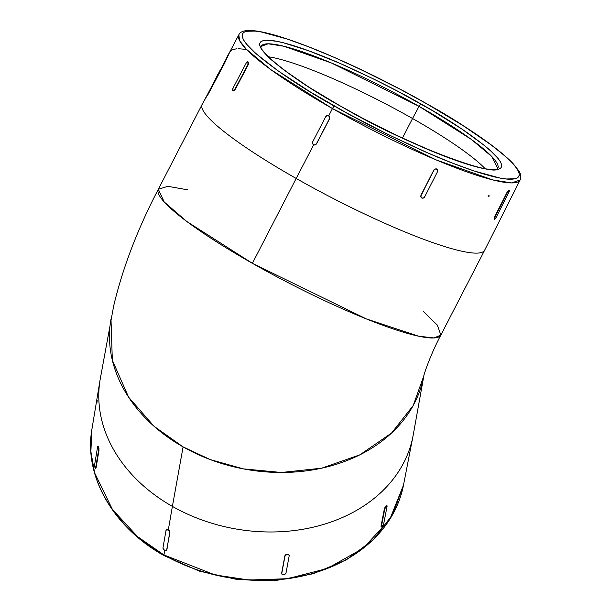 <?xml version="1.0" encoding="UTF-8"?>
<svg xmlns="http://www.w3.org/2000/svg" width="611" height="611" viewBox="0 0 611 611"><rect width="100%" height="100%" fill="white"/><g stroke="black" fill="none" stroke-linecap="round" stroke-linejoin="round"><path stroke-width="0.92" d="M497.048 169.659L497.728 168.499L491.847 156.599L471.18 139.3L419.047 106.337L412.547 118.511A132.388 19.567 27.3 0 0 268.29 56.77A132.388 19.567 -152.7 0 1 412.547 118.511L402.45 138.078L412.547 118.511A132.388 19.567 -152.7 0 1 485.142 168.697A132.388 19.567 27.3 0 0 412.547 118.511L419.047 106.337A133.114 19.674 -152.7 0 0 261.164 46.398L268.107 43.801L283.855 46.237L331.582 63.055L419.047 106.337A2.742 0.703 -60.4 0 1 421.032 104.03C401.733 92.757 376.216 79.858 344.474 65.346C313.771 51.584 279.785 39.631 266.541 40.219C238.244 41.846 305.347 87.106 340.358 106.024A2.742 0.703 -60.4 0 1 340.472 106.054A2.742 0.703 -60.4 0 1 340.541 106.131A2.742 0.703 119.6 0 0 340.472 106.054A2.742 0.703 119.6 0 0 340.358 106.024L363.4 118.649L398.93 136.452L432.886 151.559L453.194 159.463L470.722 165.283L484.783 168.781L494.849 169.835L498.248 169.423L500.524 168.392L501.639 166.75L501.593 164.519L500.386 161.709L498.018 158.356L489.938 150.146L484.294 145.372L461.649 128.906L432.03 110.385L397.99 91.406L374.283 79.308L339.464 63.147L308.196 50.591L283.168 42.724L276.607 41.273L266.541 40.219L263.142 40.632L260.866 41.663L259.751 43.305L259.797 45.535L261.004 48.345L266.862 55.563L271.452 59.909L283.733 69.853L308.96 87.167L340.358 106.024C359.658 117.297 385.174 130.196 416.916 144.708C447.619 158.47 481.605 170.423 494.849 169.835C523.146 168.208 456.043 122.948 421.032 104.03A2.742 0.703 119.6 0 0 419.047 106.337A133.114 19.674 -152.7 0 1 497.728 168.499L496.438 169.736M334.507 106.169C294.426 84.509 217.6 32.688 249.998 30.833C265.159 30.145 304.072 43.839 339.227 59.595C375.566 76.215 404.78 90.978 426.883 103.885A2.742 0.703 -60.4 0 1 426.997 103.916A2.742 0.703 -60.4 0 1 427.066 103.992A2.742 0.703 119.6 0 0 426.997 103.916A2.742 0.703 119.6 0 0 426.883 103.885L462.833 125.476L491.71 145.303L505.771 156.683L511.025 161.655L515.027 166.085L517.731 169.927L519.121 173.142L519.174 175.701L517.891 177.58L515.287 178.756L506.236 178.977L499.867 178.022L474.189 171.004L452.423 163.106L427.906 152.979L388.038 134.473L347.544 113.432L309.899 91.673L278.356 71.059L255.619 53.371L246.363 43.969L243.659 40.127L242.277 36.912L242.223 34.353L243.499 32.475L246.103 31.298L255.154 31.077L261.523 32.032L287.201 39.051L308.967 46.948L333.484 57.075L359.818 69.043L400.495 89.435L426.883 103.885C466.964 125.545 543.79 177.366 511.392 179.222C496.231 179.909 457.318 166.215 422.163 150.459C385.831 133.84 356.61 119.076 334.507 106.169A2.742 0.703 119.6 0 0 332.46 108.575A2.742 0.703 -60.4 0 1 334.507 106.169M423.202 311.312L437.308 325.083L440.867 335.065L434.07 337.952L418.527 336.18L366.287 318.889L252.389 263.318A158.975 23.501 27.3 0 0 440.867 335.065L484.66 250.205A158.975 23.501 -152.7 0 1 296.19 178.458L252.389 263.318L186.89 221.556L164.191 201.943L158.333 189.242A158.975 23.501 27.3 0 0 252.389 263.318L296.19 178.458A158.975 23.501 -152.7 0 1 202.126 104.382A158.975 23.501 27.3 0 0 296.19 178.458A158.975 23.501 27.3 0 0 484.676 250.182L520.129 179.985A158.28 23.394 -152.7 0 1 332.46 108.575L328.703 115.83L327.106 115.655L328.703 115.83L332.46 108.575L436.101 159.883L492.802 179.932L511.651 182.926L520.129 179.985C521.313 176.907 520.809 173.761 518.609 170.538L512.744 163.19C497.255 147.503 468.675 127.737 426.99 103.916C388.695 82.309 351.539 64.17 315.513 49.499C274.622 33.139 243.086 24.83 238.825 34.796L239.634 40.685L246.096 49.017L270.696 69.539L332.46 108.575A158.28 23.394 -152.7 0 1 238.825 34.796L229.965 51.599A158.448 23.417 27.3 0 0 229.789 51.988L224.497 63.368L208.305 94.002L204.502 99.929A158.929 23.493 -152.7 0 1 204.67 99.555A158.929 23.493 -152.7 0 1 205.174 98.837L204.502 99.929M187.921 189.876L167.857 186.324L158.333 189.242C137.567 229.041 122.696 267.893 113.707 305.798L100.303 378.652A158.975 123.957 10.2 0 0 172.394 506.397L168.323 529.836L166.956 529.485L166.253 530.119L166.956 529.485L168.323 529.836L172.394 506.397A158.975 123.957 -169.8 0 0 412.983 436.231L403.497 485.103L392.888 514.187L373.397 539.635L346.261 559.897L313.153 573.775L276.088 580.45L237.328 579.534L199.209 571.086L164.061 555.613A2.742 0.703 -60.4 0 1 163.954 554.964L137.521 536.58L112.462 509.498L94.606 472.845L90.871 451.514L91.948 429.098A158.28 123.414 10.2 0 0 163.954 554.964L164.764 550.29L163.954 554.964A158.28 123.414 10.2 0 0 403.497 485.103L389.833 519.228L363.224 548.25L327.32 568.482L287.598 578.693L249.105 580.038L215.049 574.936L163.954 554.964A2.742 0.703 119.6 0 0 164.061 555.62C113.096 527.339 83.539 475.854 91.948 429.098L100.074 379.981A158.975 123.957 -169.8 0 0 172.394 506.397L183.094 446.901A158.975 123.957 -169.8 0 1 110.996 319.148L112.332 360.2L128.615 397.196L154.117 426.341L183.094 446.901L172.394 506.397A158.975 123.957 10.2 0 0 413.235 434.91L423.927 375.406M98.44 446.504L98.722 447.206L98.295 447.26L97.813 446.435A2.192 0.474 83.5 0 0 97.592 446.893L97.813 446.435A2.192 0.474 83.5 0 1 97.821 446.427A2.192 0.474 83.5 0 1 98.295 447.26L98.722 447.199L98.997 450.269L96.08 467.812L98.997 450.269L98.554 450.322L95.637 467.858L96.08 467.812L95.133 468.049L94.674 464.436L97.592 446.893L94.674 464.436A2.192 0.474 83.5 0 0 94.934 467.499A2.192 0.474 83.5 0 0 95.408 468.324A2.192 0.474 83.5 0 0 95.637 467.858L98.959 448.413M98.249 446.381L97.836 446.427L98.249 446.381M281.717 573.66L284.863 555.789L285.658 554.78L287.338 554.574A2.192 1.268 -15.5 0 1 288.972 554.956L288.72 554.483M386.717 505.656L386.931 505.74A2.192 0.55 -60.1 0 1 387.015 505.755A2.192 0.55 -60.1 0 1 387.091 506.282L383.723 523.734A2.192 0.55 -60.1 0 1 382.295 526.445A2.192 0.55 -60.1 0 1 381.463 527.01A2.192 0.55 -60.1 0 1 381.394 526.483L384.762 509.032L386.183 506.313L386.931 505.74L387.091 506.282L383.723 523.734L381.875 526.873L381.012 526.262L384.38 508.81L384.762 509.032L381.18 526.812L384.38 508.81L385.35 506.733L386.183 506.313A2.192 0.55 -60.1 0 1 386.931 505.74L385.61 506.359M296.19 178.458L313.664 144.792L296.19 178.458M248.226 64.751L235.098 89.718L234.135 90.856L233.234 90.886L234.135 90.856L235.098 89.718L234.739 89.565L247.867 64.598L248.226 64.751L235.098 89.718L232.883 90.734L233.051 88.06L246.18 63.093L247.142 61.955L248.035 61.925L247.867 64.598L234.739 89.565A2.192 1.085 113 0 1 233.035 90.833A2.192 1.085 113 0 1 232.883 90.734A2.192 1.085 113 0 1 233.051 88.06L246.18 63.093A2.192 1.085 113 0 1 247.883 61.826A2.192 1.085 113 0 1 248.035 61.925L248.692 63.17L248.226 64.751L248.692 63.17L248.387 62.07L247.501 62.108L248.035 61.925A2.192 1.085 113 0 1 247.867 64.598L248.226 64.751M247.982 61.932L248.387 62.07M229.476 52.76L204.769 99.608A158.814 23.478 27.3 0 0 204.609 99.952M314.634 144.998L316.406 143.852A2.192 2.1 90.1 0 1 313.565 144.738A2.192 2.1 90.1 0 1 312.725 141.76L325.724 116.709A2.192 2.1 90.1 0 1 328.573 115.83L328.573 115.83A2.192 2.1 90.1 0 1 329.413 118.801L316.406 143.852L315.161 144.914L313.565 144.738L312.557 143.432L312.725 141.76L325.724 116.709L326.977 115.655L328.573 115.83L329.581 117.129L329.543 118.801L316.406 143.852L329.543 118.801L329.711 117.129L328.703 115.83L329.711 117.129L329.543 118.801L316.544 143.852L314.474 144.99M508.948 190.754L508.78 190.204L508.024 190.777L507.138 192.152L507.52 192.366L494.795 217.531A2.192 0.565 -60.9 0 0 494.383 219.433A2.192 0.565 -60.9 0 0 494.475 219.456A2.192 0.565 -60.9 0 0 496.101 217.501L508.826 192.328L496.101 217.501L494.475 219.456L494.414 217.317L494.795 217.531L507.52 192.366L507.138 192.152L494.414 217.317L494.1 219.25L494.414 217.317L507.138 192.152L508.955 190.342M436.56 168.903L437.155 169.323A2.192 1.886 -49.2 0 1 437.507 171.706L424.668 196.849L437.507 171.706L437.69 170.125L436.728 169.048A2.192 1.886 -49.2 0 1 437.171 169.323L435.017 168.949L436.56 168.903M434.314 169.415L433.802 170.102L434.314 169.415M420.964 195.237L433.802 170.102L421.139 195.39L433.802 170.102L435.192 169.102L436.728 169.048A2.192 1.886 -49.2 0 0 433.978 170.255L420.964 195.237L420.788 196.826L420.964 195.237M421.147 197.483L420.788 196.826L421.147 197.483M423.851 375.811A158.975 123.957 -169.8 0 1 183.094 446.901L210.215 459.571L243.354 468.874L281.419 472.479L321.676 468.179L359.91 454.813L391.521 433.084L413.166 405.582L423.851 375.811M166.918 549.625L166.207 550.267L166.918 549.625L169.698 532.502A2.192 1.237 40.1 0 0 168.086 530.111L168.086 530.111A2.192 1.237 40.1 0 0 166.177 530.043A2.192 1.237 40.1 0 0 166.016 530.409L162.984 547.815L166.016 530.409L166.719 529.768L168.086 530.111L169.942 532.212L166.673 549.908L169.942 532.212L169.56 530.959L168.323 529.836L169.56 530.959L169.942 532.212L166.681 550.06M287.239 554.23L285.658 554.78L284.963 556.147A2.192 1.268 -15.5 0 1 287.338 554.574L288.575 554.406L289.217 555.682L286.001 573.049L285.207 574.065L282.832 574.607L281.816 574.012L281.648 573.164L284.863 555.789L281.747 573.515L284.963 556.147L286.506 554.765L288.972 554.956A2.192 1.268 -15.5 0 1 289.202 555.323A2.192 1.268 -15.5 0 1 289.217 555.682L286.001 573.049A2.192 1.268 -15.5 0 1 283.626 574.623A2.192 1.268 -15.5 0 1 281.763 573.874A2.192 1.268 -15.5 0 1 281.747 573.515L281.648 573.164M421.475 197.781A2.192 1.886 -49.2 0 0 424.668 196.849L423.454 198.002L421.918 198.056L420.964 196.971L421.139 195.39A2.192 1.886 -49.2 0 0 421.475 197.781L421.391 197.704M507.52 192.366L509.146 190.411L508.826 192.328A2.192 0.565 -60.9 0 0 509.238 190.433A2.192 0.565 -60.9 0 0 509.146 190.411L508.78 190.204L509.146 190.411A2.192 0.565 -60.9 0 0 507.52 192.366M166.673 549.908L165.971 550.549L164.596 550.206L163.366 549.068L162.984 547.815A2.192 1.237 40.1 0 0 164.596 550.206A2.192 1.237 40.1 0 0 166.505 550.274A2.192 1.237 40.1 0 0 166.673 549.908M98.295 447.26L98.554 450.322A2.192 0.474 83.5 0 0 98.295 447.26M381.012 526.262L381.18 526.812M385.129 507.077L384.38 508.81L384.762 509.032A2.192 0.55 -60.1 0 1 386.183 506.313L385.816 506.107M289.118 555.323L288.873 554.605M166.956 529.485L166.253 530.119M95.774 468.263L96.08 467.812M508.78 190.204L508.024 190.777M489.617 195.902L488.365 196.261L488.052 195.161M233.234 90.886L234.135 90.856M97.202 400.572L96.958 402.534M236.969 48.735L232.149 49.697L229.789 51.988L224.497 63.368L204.7 99.845M245.943 49.361L238.275 48.704M228.98 53.394L225.955 59.191L228.079 54.814M228.483 54.127L229.064 53.34M227.284 57.411L227.025 57.923M225.91 59.214L226.421 59.458M218.188 74.71L217.065 76.833M214.469 81.339L221.113 68.737M218.868 72.312L221.006 68.829M214.377 81.301L218.433 73.106M261.164 46.398C257.445 49.835 291.76 79.545 340.464 106.047C408.858 146.564 496.789 177.45 497.728 168.499M158.333 189.242L204.67 99.555M423.828 375.933C423.476 375.62 430.373 354.67 440.867 335.065M95.843 468.278L95.408 468.324"/></g></svg>
